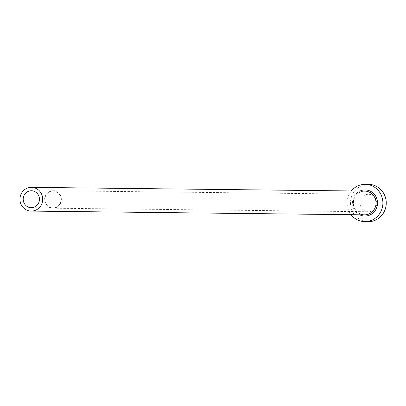 <?xml version="1.0" encoding="UTF-8"?>
<svg xmlns="http://www.w3.org/2000/svg" width="406" height="406" viewBox="0 0 406 406"><rect width="100%" height="100%" fill="white"/><g stroke="black" fill="none" stroke-linecap="round" stroke-linejoin="round"><path stroke-width="0.3" stroke-dasharray="2.03 1.52" d="M45.117 197.377A8.475 8.13 -89.4 0 0 52.897 207.948A8.475 8.13 -89.4 0 0 60.864 201.569A8.475 8.13 -89.4 0 0 53.084 190.998A8.475 8.13 -89.4 0 0 45.117 197.377M376.489 205.177A8.734 8.374 90.6 0 1 368.278 211.749A8.734 8.374 90.6 0 1 360.269 200.858A8.734 8.374 90.6 0 1 368.475 194.286A8.734 8.374 90.6 0 1 376.489 205.177M44.883 197.316A8.734 8.374 -89.4 0 0 52.892 208.202A8.734 8.374 -89.4 0 0 61.103 201.635A8.734 8.374 -89.4 0 0 53.09 190.744A8.734 8.374 -89.4 0 0 44.883 197.316M351.347 190.957A18.651 17.884 -89.4 0 0 347.683 198.367A18.651 17.884 -89.4 0 0 351.078 214.693M368.587 184.37A18.651 17.884 -89.4 0 0 351.053 198.407A18.651 17.884 -89.4 0 0 368.166 221.666M359.66 214.789A13.053 12.515 90.6 0 1 352.88 199.752A13.053 12.515 90.6 0 1 359.924 191.053M353.646 200.041A11.87 11.378 -89.4 0 0 364.537 214.845C356.397 213.576 352.784 208.638 353.697 200.031C355.463 194.383 359.163 191.409 364.801 191.109A11.87 11.378 -89.4 0 0 353.646 200.041M31.226 207.705L52.897 207.948M52.892 208.202L368.278 211.749M53.09 190.744L368.475 194.286M31.419 190.754L53.084 190.998"/><path stroke-width="0.61" d="M23.452 197.133A8.475 8.13 -89.4 0 0 31.226 207.705A8.475 8.13 -89.4 0 0 39.199 201.325A8.475 8.13 -89.4 0 0 31.419 190.754A8.475 8.13 -89.4 0 0 23.452 197.133M42.346 202.163A11.87 11.378 -89.4 0 0 31.455 187.364A11.87 11.378 -89.4 0 0 20.3 196.296A11.87 11.378 -89.4 0 0 31.191 211.095A11.87 11.378 -89.4 0 0 42.346 202.163M351.078 214.693A18.651 17.884 -89.4 0 0 364.796 221.63A18.651 17.884 -89.4 0 0 382.33 207.593A18.651 17.884 -89.4 0 0 365.217 184.334A18.651 17.884 -89.4 0 0 351.347 190.957M364.796 221.63L368.166 221.666A18.651 17.884 -89.4 0 0 385.7 207.633A18.651 17.884 -89.4 0 0 368.587 184.37L365.217 184.334M359.924 191.053A13.053 12.515 90.6 0 1 373.089 193.002A13.053 12.515 90.6 0 1 377.133 206.207A13.053 12.515 90.6 0 1 359.66 214.789M31.191 211.095L364.537 214.845A11.87 11.378 -89.4 0 0 375.692 205.913A11.87 11.378 -89.4 0 0 364.801 191.109L31.455 187.364"/></g></svg>
